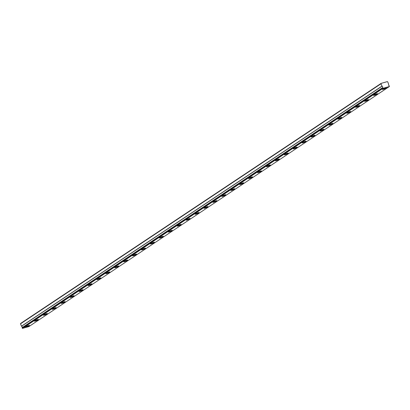 <?xml version="1.0" encoding="UTF-8"?>
<svg xmlns="http://www.w3.org/2000/svg" width="410" height="410" viewBox="0 0 410 410"><rect width="100%" height="100%" fill="white"/><g stroke="black" fill="none" stroke-linecap="round" stroke-linejoin="round"><path stroke-width="0.61" d="M382.597 87.714L383.027 88.314L389.413 86.505L28.91 326.57L22.524 328.379L22.094 327.78L382.602 87.617L22.099 327.682A0.892 0.717 56.3 0 0 21.525 326.263L382.028 86.197L381.003 83.773L381.151 83.363L20.649 323.428L20.5 323.838L21.525 326.263M382.602 87.617A0.892 0.717 56.3 0 0 382.028 86.197M386.112 88.124A2.147 0.323 158 0 0 386.425 87.796A2.147 0.323 158 0 0 384.934 88.068A2.147 0.323 158 0 0 382.755 89.073A2.147 0.323 158 0 0 382.443 89.4A2.147 0.323 158 0 0 383.934 89.129A2.147 0.323 158 0 0 386.112 88.124M29.182 325.812A2.147 0.323 158 0 0 29.489 325.484A2.147 0.323 158 0 0 27.998 325.755A2.147 0.323 158 0 0 25.82 326.765A2.147 0.323 158 0 0 25.512 327.093A2.147 0.323 158 0 0 26.998 326.816A2.147 0.323 158 0 0 29.182 325.812M38.104 319.872A2.147 0.323 158 0 0 38.412 319.544A2.147 0.323 158 0 0 36.92 319.815A2.147 0.323 158 0 0 34.742 320.82A2.147 0.323 158 0 0 34.435 321.148A2.147 0.323 158 0 0 35.921 320.876A2.147 0.323 158 0 0 38.104 319.872M47.027 313.927A2.147 0.323 158 0 0 47.334 313.599A2.147 0.323 158 0 0 45.848 313.87A2.147 0.323 158 0 0 43.665 314.88A2.147 0.323 158 0 0 43.357 315.208A2.147 0.323 158 0 0 44.849 314.936A2.147 0.323 158 0 0 47.027 313.927M55.95 307.987A2.147 0.323 158 0 0 56.257 307.659A2.147 0.323 158 0 0 54.771 307.93A2.147 0.323 158 0 0 52.588 308.935A2.147 0.323 158 0 0 52.28 309.263A2.147 0.323 158 0 0 53.771 308.991A2.147 0.323 158 0 0 55.95 307.987M64.872 302.042A2.147 0.323 158 0 0 65.18 301.714A2.147 0.323 158 0 0 63.693 301.986A2.147 0.323 158 0 0 61.51 302.995A2.147 0.323 158 0 0 61.203 303.323A2.147 0.323 158 0 0 62.694 303.051A2.147 0.323 158 0 0 64.872 302.042M73.795 296.102A2.147 0.323 158 0 0 74.107 295.774A2.147 0.323 158 0 0 72.616 296.046A2.147 0.323 158 0 0 70.438 297.05A2.147 0.323 158 0 0 70.125 297.378A2.147 0.323 158 0 0 71.617 297.106A2.147 0.323 158 0 0 73.795 296.102M82.723 290.157A2.147 0.323 158 0 0 83.03 289.829A2.147 0.323 158 0 0 81.539 290.101A2.147 0.323 158 0 0 79.361 291.11A2.147 0.323 158 0 0 79.053 291.438A2.147 0.323 158 0 0 80.539 291.167A2.147 0.323 158 0 0 82.723 290.157M91.645 284.217A2.147 0.323 158 0 0 91.953 283.889A2.147 0.323 158 0 0 90.461 284.161A2.147 0.323 158 0 0 88.283 285.165A2.147 0.323 158 0 0 87.976 285.493A2.147 0.323 158 0 0 89.462 285.222A2.147 0.323 158 0 0 91.645 284.217M100.568 278.272A2.147 0.323 158 0 0 100.875 277.944A2.147 0.323 158 0 0 99.384 278.216A2.147 0.323 158 0 0 97.206 279.225A2.147 0.323 158 0 0 96.898 279.553A2.147 0.323 158 0 0 98.385 279.282A2.147 0.323 158 0 0 100.568 278.272M109.49 272.332A2.147 0.323 158 0 0 109.798 272.004A2.147 0.323 158 0 0 108.312 272.276A2.147 0.323 158 0 0 106.129 273.28A2.147 0.323 158 0 0 105.821 273.608A2.147 0.323 158 0 0 107.312 273.337A2.147 0.323 158 0 0 109.49 272.332M118.413 266.387A2.147 0.323 158 0 0 118.721 266.059A2.147 0.323 158 0 0 117.234 266.331A2.147 0.323 158 0 0 115.051 267.34A2.147 0.323 158 0 0 114.744 267.668A2.147 0.323 158 0 0 116.235 267.397A2.147 0.323 158 0 0 118.413 266.387M127.336 260.447A2.147 0.323 158 0 0 127.643 260.119A2.147 0.323 158 0 0 126.157 260.391A2.147 0.323 158 0 0 123.974 261.395A2.147 0.323 158 0 0 123.666 261.729A2.147 0.323 158 0 0 125.158 261.452A2.147 0.323 158 0 0 127.336 260.447M136.258 254.502A2.147 0.323 158 0 0 136.571 254.174A2.147 0.323 158 0 0 135.08 254.451A2.147 0.323 158 0 0 132.901 255.456A2.147 0.323 158 0 0 132.589 255.784A2.147 0.323 158 0 0 134.08 255.512A2.147 0.323 158 0 0 136.258 254.502M145.186 248.562A2.147 0.323 158 0 0 145.494 248.234A2.147 0.323 158 0 0 144.002 248.506A2.147 0.323 158 0 0 141.824 249.516A2.147 0.323 158 0 0 141.517 249.844A2.147 0.323 158 0 0 143.003 249.567A2.147 0.323 158 0 0 145.186 248.562M154.109 242.623A2.147 0.323 158 0 0 154.416 242.295A2.147 0.323 158 0 0 152.925 242.566A2.147 0.323 158 0 0 150.747 243.571A2.147 0.323 158 0 0 150.439 243.899A2.147 0.323 158 0 0 151.925 243.627A2.147 0.323 158 0 0 154.109 242.623M163.031 236.678A2.147 0.323 158 0 0 163.339 236.35A2.147 0.323 158 0 0 161.847 236.621A2.147 0.323 158 0 0 159.669 237.631A2.147 0.323 158 0 0 159.362 237.959A2.147 0.323 158 0 0 160.848 237.687A2.147 0.323 158 0 0 163.031 236.678M171.954 230.738A2.147 0.323 158 0 0 172.261 230.41A2.147 0.323 158 0 0 170.775 230.681A2.147 0.323 158 0 0 168.592 231.686A2.147 0.323 158 0 0 168.284 232.014A2.147 0.323 158 0 0 169.776 231.742A2.147 0.323 158 0 0 171.954 230.738M180.877 224.793A2.147 0.323 158 0 0 181.184 224.465A2.147 0.323 158 0 0 179.698 224.736A2.147 0.323 158 0 0 177.515 225.746A2.147 0.323 158 0 0 177.207 226.074A2.147 0.323 158 0 0 178.698 225.802A2.147 0.323 158 0 0 180.877 224.793M189.799 218.853A2.147 0.323 158 0 0 190.107 218.525A2.147 0.323 158 0 0 188.62 218.796A2.147 0.323 158 0 0 186.437 219.801A2.147 0.323 158 0 0 186.13 220.129A2.147 0.323 158 0 0 187.621 219.857A2.147 0.323 158 0 0 189.799 218.853M198.722 212.908A2.147 0.323 158 0 0 199.034 212.58A2.147 0.323 158 0 0 197.543 212.851A2.147 0.323 158 0 0 195.365 213.861A2.147 0.323 158 0 0 195.052 214.189A2.147 0.323 158 0 0 196.544 213.917A2.147 0.323 158 0 0 198.722 212.908M207.65 206.968A2.147 0.323 158 0 0 207.957 206.64A2.147 0.323 158 0 0 206.466 206.912A2.147 0.323 158 0 0 204.288 207.916A2.147 0.323 158 0 0 203.98 208.244A2.147 0.323 158 0 0 205.466 207.972A2.147 0.323 158 0 0 207.65 206.968M216.572 201.023A2.147 0.323 158 0 0 216.88 200.695A2.147 0.323 158 0 0 215.388 200.967A2.147 0.323 158 0 0 213.21 201.976A2.147 0.323 158 0 0 212.903 202.304A2.147 0.323 158 0 0 214.389 202.033A2.147 0.323 158 0 0 216.572 201.023M225.495 195.083A2.147 0.323 158 0 0 225.802 194.755A2.147 0.323 158 0 0 224.311 195.027A2.147 0.323 158 0 0 222.133 196.031A2.147 0.323 158 0 0 221.825 196.359A2.147 0.323 158 0 0 223.312 196.088A2.147 0.323 158 0 0 225.495 195.083M234.417 189.138A2.147 0.323 158 0 0 234.725 188.81A2.147 0.323 158 0 0 233.239 189.082A2.147 0.323 158 0 0 231.055 190.091A2.147 0.323 158 0 0 230.748 190.419A2.147 0.323 158 0 0 232.239 190.148A2.147 0.323 158 0 0 234.417 189.138M243.34 183.198A2.147 0.323 158 0 0 243.648 182.87A2.147 0.323 158 0 0 242.161 183.142A2.147 0.323 158 0 0 239.978 184.146A2.147 0.323 158 0 0 239.671 184.479A2.147 0.323 158 0 0 241.162 184.203A2.147 0.323 158 0 0 243.34 183.198M252.263 177.253A2.147 0.323 158 0 0 252.57 176.925A2.147 0.323 158 0 0 251.084 177.202A2.147 0.323 158 0 0 248.901 178.207A2.147 0.323 158 0 0 248.593 178.534A2.147 0.323 158 0 0 250.085 178.263A2.147 0.323 158 0 0 252.263 177.253M261.185 171.313A2.147 0.323 158 0 0 261.498 170.985A2.147 0.323 158 0 0 260.007 171.257A2.147 0.323 158 0 0 257.828 172.267A2.147 0.323 158 0 0 257.516 172.595A2.147 0.323 158 0 0 259.007 172.318A2.147 0.323 158 0 0 261.185 171.313M270.113 165.373A2.147 0.323 158 0 0 270.421 165.046A2.147 0.323 158 0 0 268.929 165.317A2.147 0.323 158 0 0 266.751 166.322A2.147 0.323 158 0 0 266.444 166.65A2.147 0.323 158 0 0 267.93 166.378A2.147 0.323 158 0 0 270.113 165.373M279.036 159.428A2.147 0.323 158 0 0 279.343 159.1A2.147 0.323 158 0 0 277.852 159.372A2.147 0.323 158 0 0 275.674 160.382A2.147 0.323 158 0 0 275.366 160.71A2.147 0.323 158 0 0 276.853 160.438A2.147 0.323 158 0 0 279.036 159.428M287.958 153.489A2.147 0.323 158 0 0 288.266 153.161A2.147 0.323 158 0 0 286.774 153.432A2.147 0.323 158 0 0 284.596 154.437A2.147 0.323 158 0 0 284.289 154.765A2.147 0.323 158 0 0 285.775 154.493A2.147 0.323 158 0 0 287.958 153.489M296.881 147.544A2.147 0.323 158 0 0 297.188 147.216A2.147 0.323 158 0 0 295.702 147.487A2.147 0.323 158 0 0 293.519 148.497A2.147 0.323 158 0 0 293.212 148.825A2.147 0.323 158 0 0 294.703 148.553A2.147 0.323 158 0 0 296.881 147.544M305.804 141.604A2.147 0.323 158 0 0 306.111 141.276A2.147 0.323 158 0 0 304.625 141.547A2.147 0.323 158 0 0 302.442 142.552A2.147 0.323 158 0 0 302.134 142.88A2.147 0.323 158 0 0 303.625 142.608A2.147 0.323 158 0 0 305.804 141.604M314.726 135.659A2.147 0.323 158 0 0 315.034 135.331A2.147 0.323 158 0 0 313.547 135.602A2.147 0.323 158 0 0 311.364 136.612A2.147 0.323 158 0 0 311.057 136.94A2.147 0.323 158 0 0 312.548 136.668A2.147 0.323 158 0 0 314.726 135.659M323.649 129.719A2.147 0.323 158 0 0 323.962 129.391A2.147 0.323 158 0 0 322.47 129.662A2.147 0.323 158 0 0 320.292 130.667A2.147 0.323 158 0 0 319.979 130.995A2.147 0.323 158 0 0 321.471 130.723A2.147 0.323 158 0 0 323.649 129.719M332.577 123.774A2.147 0.323 158 0 0 332.884 123.446A2.147 0.323 158 0 0 331.393 123.717A2.147 0.323 158 0 0 329.215 124.727A2.147 0.323 158 0 0 328.907 125.055A2.147 0.323 158 0 0 330.393 124.783A2.147 0.323 158 0 0 332.577 123.774M341.499 117.834A2.147 0.323 158 0 0 341.807 117.506A2.147 0.323 158 0 0 340.315 117.778A2.147 0.323 158 0 0 338.137 118.782A2.147 0.323 158 0 0 337.83 119.11A2.147 0.323 158 0 0 339.316 118.838A2.147 0.323 158 0 0 341.499 117.834M350.422 111.889A2.147 0.323 158 0 0 350.729 111.561A2.147 0.323 158 0 0 349.238 111.838A2.147 0.323 158 0 0 347.06 112.842A2.147 0.323 158 0 0 346.752 113.17A2.147 0.323 158 0 0 348.239 112.899A2.147 0.323 158 0 0 350.422 111.889M359.344 105.949A2.147 0.323 158 0 0 359.652 105.621A2.147 0.323 158 0 0 358.166 105.893A2.147 0.323 158 0 0 355.982 106.902A2.147 0.323 158 0 0 355.675 107.23A2.147 0.323 158 0 0 357.166 106.954A2.147 0.323 158 0 0 359.344 105.949M368.267 100.009A2.147 0.323 158 0 0 368.575 99.676A2.147 0.323 158 0 0 367.088 99.953A2.147 0.323 158 0 0 364.905 100.957A2.147 0.323 158 0 0 364.598 101.285A2.147 0.323 158 0 0 366.089 101.014A2.147 0.323 158 0 0 368.267 100.009M377.19 94.064A2.147 0.323 158 0 0 377.497 93.736A2.147 0.323 158 0 0 376.011 94.008A2.147 0.323 158 0 0 373.828 95.017A2.147 0.323 158 0 0 373.52 95.345A2.147 0.323 158 0 0 375.012 95.074A2.147 0.323 158 0 0 377.19 94.064M389.413 86.505L389.244 85.736A0.892 0.717 56.3 0 1 388.67 84.317L387.727 81.872L387.312 81.621L381.151 83.363M381.003 83.773L20.5 323.838M22.524 328.379L383.027 88.314M22.273 328.231L382.776 88.165M381.956 86.126L21.448 326.191"/></g></svg>
